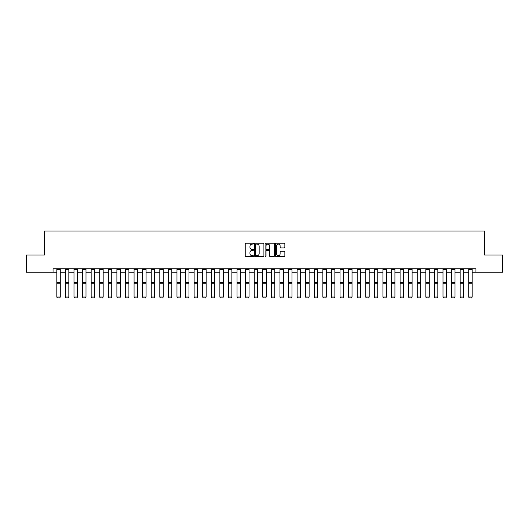 <?xml version="1.0" encoding="UTF-8"?>
<svg xmlns="http://www.w3.org/2000/svg" width="529" height="529" viewBox="0 0 529 529"><rect width="100%" height="100%" fill="white"/><g stroke="black" fill="none" stroke-linecap="round" stroke-linejoin="round"><path stroke-width="0.79" d="M253.517 243.631A0.469 0.469 0 0 0 253.047 243.155L245.886 243.155A0.674 0.674 0 0 0 245.211 243.829L245.211 255.963A0.674 0.674 0 0 0 245.886 256.631L253.047 256.631A0.469 0.469 0 0 0 253.517 256.162A0.469 0.469 0 0 0 253.047 255.692L252.115 255.692A2.156 2.156 0 0 1 249.959 253.536L249.959 252.525A2.156 2.156 0 0 1 252.115 250.369L253.047 250.369A0.469 0.469 0 0 0 253.517 249.893A0.469 0.469 0 0 0 253.047 249.423L252.115 249.423A2.156 2.156 0 0 1 249.959 247.268L249.959 246.256A2.156 2.156 0 0 1 252.115 244.1L253.047 244.1A0.469 0.469 0 0 0 253.517 243.631M284.192 247.909A0.674 0.674 0 0 0 284.867 247.235L284.867 243.829A0.674 0.674 0 0 0 284.192 243.155L276.244 243.155A0.674 0.674 0 0 0 275.569 243.829L275.569 255.963A0.674 0.674 0 0 0 276.244 256.631L284.192 256.631A0.674 0.674 0 0 0 284.867 255.963L284.867 251.85A0.674 0.674 0 0 0 284.192 251.176L280.793 251.176A0.674 0.674 0 0 0 280.119 251.85L280.119 253.887A1.805 1.805 0 0 1 278.314 255.692A1.805 1.805 0 0 1 276.515 253.887L276.515 245.906A1.805 1.805 0 0 1 278.314 244.1A1.805 1.805 0 0 1 280.119 245.906L280.119 247.235A0.674 0.674 0 0 0 280.793 247.909L284.192 247.909M53.052 272.21L26.45 272.21L26.45 255.044L44.469 255.044L44.469 231.014L484.531 231.014L484.531 255.044L502.55 255.044L502.55 272.21L475.948 272.21L475.948 268.772L53.052 268.772L53.052 272.21L56.828 272.21M263.911 243.829A0.674 0.674 0 0 0 263.237 243.155L255.282 243.155A0.674 0.674 0 0 0 254.614 243.829L254.614 255.963A0.674 0.674 0 0 0 255.282 256.631L263.237 256.631A0.674 0.674 0 0 0 263.911 255.963L263.911 243.829M265.763 243.155L273.718 243.155A0.674 0.674 0 0 1 274.386 243.829L274.386 255.963A0.674 0.674 0 0 1 273.718 256.631L270.312 256.631A0.674 0.674 0 0 1 269.638 255.963L269.638 251.044A0.674 0.674 0 0 0 268.963 250.369L266.709 250.369A0.674 0.674 0 0 0 266.034 251.044L266.034 256.162A0.469 0.469 0 0 1 265.565 256.631A0.469 0.469 0 0 1 265.089 256.162L265.089 243.829A0.674 0.674 0 0 1 265.763 243.155M60.26 272.21L65.411 272.21M68.843 272.21L73.994 272.21M77.426 272.21L82.57 272.21M86.002 272.21L91.153 272.21M94.585 272.21L99.736 272.21M103.168 272.21L108.319 272.21M111.751 272.21L116.896 272.21M120.334 272.21L125.479 272.21M128.911 272.21L134.062 272.21M137.494 272.21L142.645 272.21M146.077 272.21L151.228 272.21M154.66 272.21L159.804 272.21M163.236 272.21L168.387 272.21M171.819 272.21L176.97 272.21M180.402 272.21L185.553 272.21M188.985 272.21L194.13 272.21M197.562 272.21L202.713 272.21M206.145 272.21L211.296 272.21M214.728 272.21L219.879 272.21M223.311 272.21L228.455 272.21M231.887 272.21L237.038 272.21M240.47 272.21L245.621 272.21M249.053 272.21L254.204 272.21M257.636 272.21L262.781 272.21M266.219 272.21L271.364 272.21M274.796 272.21L279.947 272.21M283.379 272.21L288.53 272.21M291.962 272.21L297.113 272.21M300.545 272.21L305.689 272.21M309.121 272.21L314.272 272.21M317.704 272.21L322.855 272.21M326.287 272.21L331.438 272.21M334.87 272.21L340.015 272.21M343.447 272.21L348.598 272.21M352.03 272.21L357.181 272.21M360.613 272.21L365.764 272.21M369.196 272.21L374.34 272.21M377.772 272.21L382.923 272.21M386.355 272.21L391.506 272.21M394.938 272.21L400.089 272.21M403.521 272.21L408.666 272.21M412.104 272.21L417.249 272.21M420.681 272.21L425.832 272.21M429.264 272.21L434.415 272.21M437.847 272.21L442.998 272.21M446.43 272.21L451.574 272.21M455.006 272.21L460.157 272.21M463.589 272.21L468.74 272.21M472.172 272.21L475.948 272.21M256.029 244.1A0.469 0.469 0 0 0 255.553 244.57L255.553 255.216A0.469 0.469 0 0 0 256.029 255.692L257.001 255.692A2.156 2.156 0 0 0 259.157 253.536L259.157 246.256A2.156 2.156 0 0 0 257.001 244.1L256.029 244.1M269.638 245.939A1.805 1.805 0 0 0 267.833 244.133A1.805 1.805 0 0 0 266.034 245.939L266.034 248.749A0.674 0.674 0 0 0 266.709 249.423L268.963 249.423A0.674 0.674 0 0 0 269.638 248.749L269.638 245.939M56.828 297.133L57.344 297.986L56.828 297.007L60.26 297.007L59.744 297.986L57.344 297.933L59.744 297.986M60.26 268.772L60.26 297.007L59.744 297.933M56.828 268.772L56.828 297.007L57.344 297.933M65.411 297.133L65.927 297.986L65.411 297.007L68.843 297.007L68.327 297.986L65.927 297.933L68.327 297.986M73.994 297.133L74.503 297.986L73.994 297.007L77.426 297.007L76.91 297.986L74.503 297.933L76.91 297.986M82.57 297.133L83.086 297.986L82.57 297.007L86.002 297.007L85.493 297.986L83.086 297.933L85.493 297.986M68.843 268.772L68.843 297.007L68.327 297.933M65.411 268.772L65.411 297.007L65.927 297.933M77.426 268.772L77.426 297.007L76.91 297.933M73.994 268.772L73.994 297.007L74.503 297.933M86.002 268.772L86.002 297.007L85.493 297.933M82.57 268.772L82.57 297.007L83.086 297.933M91.153 297.133L91.669 297.986L91.153 297.007L94.585 297.007L94.069 297.986L91.669 297.933L94.069 297.986M94.585 268.772L94.585 297.007L94.069 297.933M91.153 268.772L91.153 297.007L91.669 297.933M99.736 297.133L100.252 297.986L99.736 297.007L103.168 297.007L102.652 297.986L100.252 297.933L102.652 297.986M108.319 297.133L108.835 297.986L108.319 297.007L111.751 297.007L111.235 297.986L108.835 297.933L111.235 297.986M116.896 297.133L117.412 297.986L116.896 297.007L120.334 297.007L119.819 297.986L117.412 297.933L119.819 297.986M125.479 297.133L125.995 297.986L125.479 297.007L128.911 297.007L128.395 297.986L125.995 297.933L128.395 297.986M134.062 297.133L134.578 297.986L134.062 297.007L137.494 297.007L136.978 297.986L134.578 297.933L136.978 297.986M103.168 268.772L103.168 297.007L102.652 297.933M99.736 268.772L99.736 297.007L100.252 297.933M111.751 268.772L111.751 297.007L111.235 297.933M108.319 268.772L108.319 297.007L108.835 297.933M120.334 268.772L120.334 297.007L119.819 297.933M116.896 268.772L116.896 297.007L117.412 297.933M128.911 268.772L128.911 297.007L128.395 297.933M125.479 268.772L125.479 297.007L125.995 297.933M137.494 268.772L137.494 297.007L136.978 297.933M134.062 268.772L134.062 297.007L134.578 297.933M142.645 297.133L143.161 297.986L142.645 297.007L146.077 297.007L145.561 297.986L143.161 297.933L145.561 297.986M146.077 268.772L146.077 297.007L145.561 297.933M142.645 268.772L142.645 297.007L143.161 297.933M151.228 297.133L151.737 297.986L151.228 297.007L154.66 297.007L154.144 297.986L151.737 297.933L154.144 297.986M154.66 268.772L154.66 297.007L154.144 297.933M151.228 268.772L151.228 297.007L151.737 297.933M159.804 297.133L160.32 297.986L159.804 297.007L163.236 297.007L162.727 297.986L160.32 297.933L162.727 297.986M163.236 268.772L163.236 297.007L162.727 297.933M159.804 268.772L159.804 297.007L160.32 297.933M168.387 297.133L168.903 297.986L168.387 297.007L171.819 297.007L171.303 297.986L168.903 297.933L171.303 297.986M171.819 268.772L171.819 297.007L171.303 297.933M168.387 268.772L168.387 297.007L168.903 297.933M176.97 297.133L177.486 297.986L176.97 297.007L180.402 297.007L179.886 297.986L177.486 297.933L179.886 297.986M180.402 268.772L180.402 297.007L179.886 297.933M176.97 268.772L176.97 297.007L177.486 297.933M185.553 297.133L186.063 297.986L185.553 297.007L188.985 297.007L188.469 297.986L186.063 297.933L188.469 297.986M188.985 268.772L188.985 297.007L188.469 297.933M185.553 268.772L185.553 297.007L186.063 297.933M194.13 297.133L194.646 297.986L194.13 297.007L197.562 297.007L197.053 297.986L194.646 297.933L197.053 297.986M202.713 297.133L203.229 297.986L202.713 297.007L206.145 297.007L205.629 297.986L203.229 297.933L205.629 297.986M211.296 297.133L211.812 297.986L211.296 297.007L214.728 297.007L214.212 297.986L211.812 297.933L214.212 297.986M219.879 297.133L220.388 297.986L219.879 297.007L223.311 297.007L222.795 297.986L220.388 297.933L222.795 297.986M228.455 297.133L228.971 297.986L228.455 297.007L231.887 297.007L231.378 297.986L228.971 297.933L231.378 297.986M237.038 297.133L237.554 297.986L237.038 297.007L240.47 297.007L239.954 297.986L237.554 297.933L239.954 297.986M245.621 297.133L246.137 297.986L245.621 297.007L249.053 297.007L248.537 297.986L246.137 297.933L248.537 297.986M254.204 297.133L254.72 297.986L254.204 297.007L257.636 297.007L257.12 297.986L254.72 297.933L257.12 297.986M262.781 297.133L263.297 297.986L262.781 297.007L266.219 297.007L265.703 297.986L263.297 297.933L265.703 297.986M271.364 297.133L271.88 297.986L271.364 297.007L274.796 297.007L274.28 297.986L271.88 297.933L274.28 297.986M279.947 297.133L280.463 297.986L279.947 297.007L283.379 297.007L282.863 297.986L280.463 297.933L282.863 297.986M288.53 297.133L289.046 297.986L288.53 297.007L291.962 297.007L291.446 297.986L289.046 297.933L291.446 297.986M297.113 297.133L297.622 297.986L297.113 297.007L300.545 297.007L300.029 297.986L297.622 297.933L300.029 297.986M305.689 297.133L306.205 297.986L305.689 297.007L309.121 297.007L308.612 297.986L306.205 297.933L308.612 297.986M314.272 297.133L314.788 297.986L314.272 297.007L317.704 297.007L317.188 297.986L314.788 297.933L317.188 297.986M322.855 297.133L323.371 297.986L322.855 297.007L326.287 297.007L325.771 297.986L323.371 297.933L325.771 297.986M331.438 297.133L331.947 297.986L331.438 297.007L334.87 297.007L334.354 297.986L331.947 297.933L334.354 297.986M340.015 297.133L340.531 297.986L340.015 297.007L343.447 297.007L342.937 297.986L340.531 297.933L342.937 297.986M348.598 297.133L349.114 297.986L348.598 297.007L352.03 297.007L351.514 297.986L349.114 297.933L351.514 297.986M357.181 297.133L357.697 297.986L357.181 297.007L360.613 297.007L360.097 297.986L357.697 297.933L360.097 297.986M365.764 297.133L366.273 297.986L365.764 297.007L369.196 297.007L368.68 297.986L366.273 297.933L368.68 297.986M374.34 297.133L374.856 297.986L374.34 297.007L377.772 297.007L377.263 297.986L374.856 297.933L377.263 297.986M382.923 297.133L383.439 297.986L382.923 297.007L386.355 297.007L385.839 297.986L383.439 297.933L385.839 297.986M391.506 297.133L392.022 297.986L391.506 297.007L394.938 297.007L394.422 297.986L392.022 297.933L394.422 297.986M400.089 297.133L400.605 297.986L400.089 297.007L403.521 297.007L403.005 297.986L400.605 297.933L403.005 297.986M408.666 297.133L409.181 297.986L408.666 297.007L412.104 297.007L411.588 297.986L409.181 297.933L411.588 297.986M197.562 268.772L197.562 297.007L197.053 297.933M194.13 268.772L194.13 297.007L194.646 297.933M206.145 268.772L206.145 297.007L205.629 297.933M202.713 268.772L202.713 297.007L203.229 297.933M214.728 268.772L214.728 297.007L214.212 297.933M211.296 268.772L211.296 297.007L211.812 297.933M223.311 268.772L223.311 297.007L222.795 297.933M219.879 268.772L219.879 297.007L220.388 297.933M231.887 268.772L231.887 297.007L231.378 297.933M228.455 268.772L228.455 297.007L228.971 297.933M240.47 268.772L240.47 297.007L239.954 297.933M237.038 268.772L237.038 297.007L237.554 297.933M249.053 268.772L249.053 297.007L248.537 297.933M245.621 268.772L245.621 297.007L246.137 297.933M257.636 268.772L257.636 297.007L257.12 297.933M254.204 268.772L254.204 297.007L254.72 297.933M266.219 268.772L266.219 297.007L265.703 297.933M262.781 268.772L262.781 297.007L263.297 297.933M274.796 268.772L274.796 297.007L274.28 297.933M271.364 268.772L271.364 297.007L271.88 297.933M283.379 268.772L283.379 297.007L282.863 297.933M279.947 268.772L279.947 297.007L280.463 297.933M291.962 268.772L291.962 297.007L291.446 297.933M288.53 268.772L288.53 297.007L289.046 297.933M300.545 268.772L300.545 297.007L300.029 297.933M297.113 268.772L297.113 297.007L297.622 297.933M309.121 268.772L309.121 297.007L308.612 297.933M305.689 268.772L305.689 297.007L306.205 297.933M317.704 268.772L317.704 297.007L317.188 297.933M314.272 268.772L314.272 297.007L314.788 297.933M326.287 268.772L326.287 297.007L325.771 297.933M322.855 268.772L322.855 297.007L323.371 297.933M334.87 268.772L334.87 297.007L334.354 297.933M331.438 268.772L331.438 297.007L331.947 297.933M343.447 268.772L343.447 297.007L342.937 297.933M340.015 268.772L340.015 297.007L340.531 297.933M352.03 268.772L352.03 297.007L351.514 297.933M348.598 268.772L348.598 297.007L349.114 297.933M360.613 268.772L360.613 297.007L360.097 297.933M357.181 268.772L357.181 297.007L357.697 297.933M369.196 268.772L369.196 297.007L368.68 297.933M365.764 268.772L365.764 297.007L366.273 297.933M377.772 268.772L377.772 297.007L377.263 297.933M374.34 268.772L374.34 297.007L374.856 297.933M386.355 268.772L386.355 297.007L385.839 297.933M382.923 268.772L382.923 297.007L383.439 297.933M394.938 268.772L394.938 297.007L394.422 297.933M391.506 268.772L391.506 297.007L392.022 297.933M403.521 268.772L403.521 297.007L403.005 297.933M400.089 268.772L400.089 297.007L400.605 297.933M412.104 268.772L412.104 297.007L411.588 297.933M408.666 268.772L408.666 297.007L409.181 297.933M417.249 297.133L417.765 297.986L417.249 297.007L420.681 297.007L420.165 297.986L417.765 297.933L420.165 297.986M420.681 268.772L420.681 297.007L420.165 297.933M417.249 268.772L417.249 297.007L417.765 297.933M425.832 297.133L426.348 297.986L425.832 297.007L429.264 297.007L428.748 297.986L426.348 297.933L428.748 297.986M429.264 268.772L429.264 297.007L428.748 297.933M425.832 268.772L425.832 297.007L426.348 297.933M434.415 297.133L434.931 297.986L434.415 297.007L437.847 297.007L437.331 297.986L434.931 297.933L437.331 297.986M437.847 268.772L437.847 297.007L437.331 297.933M434.415 268.772L434.415 297.007L434.931 297.933M442.998 297.133L443.507 297.986L442.998 297.007L446.43 297.007L445.914 297.986L443.507 297.933L445.914 297.986M446.43 268.772L446.43 297.007L445.914 297.933M442.998 268.772L442.998 297.007L443.507 297.933M451.574 297.133L452.09 297.986L451.574 297.007L455.006 297.007L454.497 297.986L452.09 297.933L454.497 297.986M455.006 268.772L455.006 297.007L454.497 297.933M451.574 268.772L451.574 297.007L452.09 297.933M460.157 297.133L460.673 297.986L460.157 297.007L463.589 297.007L463.073 297.986L460.673 297.933L463.073 297.986M463.589 268.772L463.589 297.007L463.073 297.933M460.157 268.772L460.157 297.007L460.673 297.933M468.74 297.133L469.256 297.986L468.74 297.007L472.172 297.007L471.656 297.986L469.256 297.933L471.656 297.986M472.172 268.772L472.172 297.007L471.656 297.933M468.74 268.772L468.74 297.007L469.256 297.933M60.26 282.479L56.828 282.479M60.26 283.782L56.828 283.782M60.26 269.512L56.828 269.512M68.843 282.479L65.411 282.479M68.843 283.782L65.411 283.782M68.843 269.512L65.411 269.512M77.426 282.479L73.994 282.479M77.426 283.782L73.994 283.782M77.426 269.512L73.994 269.512M86.002 282.479L82.57 282.479M86.002 283.782L82.57 283.782M86.002 269.512L82.57 269.512M94.585 282.479L91.153 282.479M94.585 283.782L91.153 283.782M94.585 269.512L91.153 269.512M103.168 282.479L99.736 282.479M103.168 283.782L99.736 283.782M103.168 269.512L99.736 269.512M111.751 282.479L108.319 282.479M111.751 283.782L108.319 283.782M111.751 269.512L108.319 269.512M120.334 282.479L116.896 282.479M120.334 283.782L116.896 283.782M120.334 269.512L116.896 269.512M128.911 282.479L125.479 282.479M128.911 283.782L125.479 283.782M128.911 269.512L125.479 269.512M137.494 282.479L134.062 282.479M137.494 283.782L134.062 283.782M137.494 269.512L134.062 269.512M146.077 282.479L142.645 282.479M146.077 283.782L142.645 283.782M146.077 269.512L142.645 269.512M154.66 282.479L151.228 282.479M154.66 283.782L151.228 283.782M154.66 269.512L151.228 269.512M163.236 282.479L159.804 282.479M163.236 283.782L159.804 283.782M163.236 269.512L159.804 269.512M171.819 282.479L168.387 282.479M171.819 283.782L168.387 283.782M171.819 269.512L168.387 269.512M180.402 282.479L176.97 282.479M180.402 283.782L176.97 283.782M180.402 269.512L176.97 269.512M188.985 282.479L185.553 282.479M188.985 283.782L185.553 283.782M188.985 269.512L185.553 269.512M197.562 282.479L194.13 282.479M197.562 283.782L194.13 283.782M197.562 269.512L194.13 269.512M206.145 282.479L202.713 282.479M206.145 283.782L202.713 283.782M206.145 269.512L202.713 269.512M214.728 282.479L211.296 282.479M214.728 283.782L211.296 283.782M214.728 269.512L211.296 269.512M223.311 282.479L219.879 282.479M223.311 283.782L219.879 283.782M223.311 269.512L219.879 269.512M231.887 282.479L228.455 282.479M231.887 283.782L228.455 283.782M231.887 269.512L228.455 269.512M240.47 282.479L237.038 282.479M240.47 283.782L237.038 283.782M240.47 269.512L237.038 269.512M249.053 282.479L245.621 282.479M249.053 283.782L245.621 283.782M249.053 269.512L245.621 269.512M257.636 282.479L254.204 282.479M257.636 283.782L254.204 283.782M257.636 269.512L254.204 269.512M266.219 282.479L262.781 282.479M266.219 283.782L262.781 283.782M266.219 269.512L262.781 269.512M274.796 282.479L271.364 282.479M274.796 283.782L271.364 283.782M274.796 269.512L271.364 269.512M283.379 282.479L279.947 282.479M283.379 283.782L279.947 283.782M283.379 269.512L279.947 269.512M291.962 282.479L288.53 282.479M291.962 283.782L288.53 283.782M291.962 269.512L288.53 269.512M300.545 282.479L297.113 282.479M300.545 283.782L297.113 283.782M300.545 269.512L297.113 269.512M309.121 282.479L305.689 282.479M309.121 283.782L305.689 283.782M309.121 269.512L305.689 269.512M317.704 282.479L314.272 282.479M317.704 283.782L314.272 283.782M317.704 269.512L314.272 269.512M326.287 282.479L322.855 282.479M326.287 283.782L322.855 283.782M326.287 269.512L322.855 269.512M334.87 282.479L331.438 282.479M334.87 283.782L331.438 283.782M334.87 269.512L331.438 269.512M343.447 282.479L340.015 282.479M343.447 283.782L340.015 283.782M343.447 269.512L340.015 269.512M352.03 282.479L348.598 282.479M352.03 283.782L348.598 283.782M352.03 269.512L348.598 269.512M360.613 282.479L357.181 282.479M360.613 283.782L357.181 283.782M360.613 269.512L357.181 269.512M369.196 282.479L365.764 282.479M369.196 283.782L365.764 283.782M369.196 269.512L365.764 269.512M377.772 282.479L374.34 282.479M377.772 283.782L374.34 283.782M377.772 269.512L374.34 269.512M386.355 282.479L382.923 282.479M386.355 283.782L382.923 283.782M386.355 269.512L382.923 269.512M394.938 282.479L391.506 282.479M394.938 283.782L391.506 283.782M394.938 269.512L391.506 269.512M403.521 282.479L400.089 282.479M403.521 283.782L400.089 283.782M403.521 269.512L400.089 269.512M412.104 282.479L408.666 282.479M412.104 283.782L408.666 283.782M412.104 269.512L408.666 269.512M420.681 282.479L417.249 282.479M420.681 283.782L417.249 283.782M420.681 269.512L417.249 269.512M429.264 282.479L425.832 282.479M429.264 283.782L425.832 283.782M429.264 269.512L425.832 269.512M437.847 282.479L434.415 282.479M437.847 283.782L434.415 283.782M437.847 269.512L434.415 269.512M446.43 282.479L442.998 282.479M446.43 283.782L442.998 283.782M446.43 269.512L442.998 269.512M455.006 282.479L451.574 282.479M455.006 283.782L451.574 283.782M455.006 269.512L451.574 269.512M463.589 282.479L460.157 282.479M463.589 283.782L460.157 283.782M463.589 269.512L460.157 269.512M472.172 282.479L468.74 282.479M472.172 283.782L468.74 283.782M472.172 269.512L468.74 269.512"/></g></svg>
